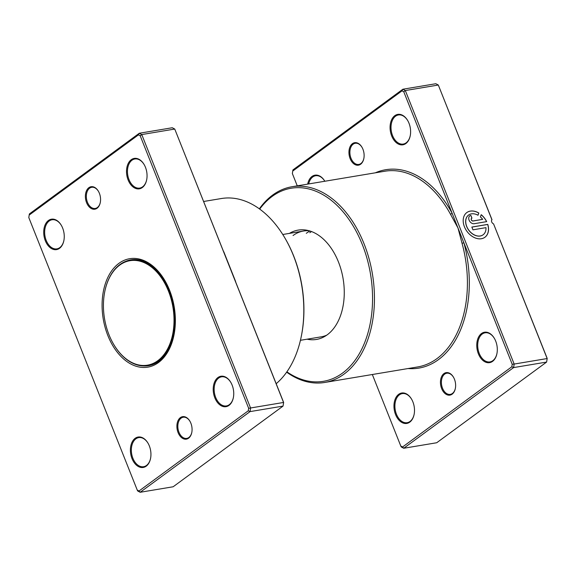 <?xml version="1.0" encoding="UTF-8"?>
<svg xmlns="http://www.w3.org/2000/svg" width="576" height="576" viewBox="0 0 576 576"><rect width="100%" height="100%" fill="white"/><g stroke="black" fill="none" stroke-linecap="round" stroke-linejoin="round"><path stroke-width="0.86" d="M223.776 252.014A1.339 0.468 151.6 0 0 223.877 252L235.476 281.153A99.223 64.966 80.5 0 1 235.706 281.995M188.575 438.192A11.398 7.459 80.5 0 1 178.085 432.598A11.398 7.459 80.5 0 1 180.389 417.614A11.398 7.459 80.5 0 1 189.914 421.222A11.398 7.459 80.5 0 1 191.794 432.454A11.398 7.459 80.5 0 1 188.575 438.192M190.008 421.38A10.728 7.02 -99.5 0 0 183.211 417.24A10.728 7.02 -99.5 0 0 181.13 418.14A10.728 7.02 -99.5 0 0 178.423 430.646A10.728 7.02 -99.5 0 0 186.746 438.401A10.728 7.02 -99.5 0 0 188.834 437.501A10.728 7.02 -99.5 0 0 191.83 432.274M97.07 208.246A11.398 7.459 80.5 0 1 86.573 202.658A11.398 7.459 80.5 0 1 88.877 187.675A11.398 7.459 80.5 0 1 98.41 191.275A11.398 7.459 80.5 0 1 100.289 202.514A11.398 7.459 80.5 0 1 97.07 208.246M98.503 191.434A10.728 7.02 -99.5 0 0 91.706 187.294A10.728 7.02 -99.5 0 0 89.618 188.194A10.728 7.02 -99.5 0 0 86.918 200.7A10.728 7.02 -99.5 0 0 95.242 208.454A10.728 7.02 -99.5 0 0 97.33 207.554A10.728 7.02 -99.5 0 0 100.325 202.334M142.322 187.538A15.422 10.094 80.5 0 1 128.124 179.971A15.422 10.094 80.5 0 1 131.249 159.703A15.422 10.094 80.5 0 1 144.144 164.578A15.422 10.094 80.5 0 1 146.678 179.777A15.422 10.094 80.5 0 1 142.322 187.538M144.23 164.736A14.753 9.655 -99.5 0 0 134.856 158.99A14.753 9.655 -99.5 0 0 131.983 160.222A14.753 9.655 -99.5 0 0 128.268 177.422A14.753 9.655 -99.5 0 0 139.716 188.086A14.753 9.655 -99.5 0 0 142.582 186.847A14.753 9.655 -99.5 0 0 146.714 179.597M229.01 405.382A15.422 10.094 80.5 0 1 214.819 397.814A15.422 10.094 80.5 0 1 217.937 377.546A15.422 10.094 80.5 0 1 230.832 382.421A15.422 10.094 80.5 0 1 233.366 397.62A15.422 10.094 80.5 0 1 229.01 405.382M230.918 382.579A14.753 9.655 -99.5 0 0 221.544 376.826A14.753 9.655 -99.5 0 0 218.678 378.065A14.753 9.655 -99.5 0 0 214.956 395.258A14.753 9.655 -99.5 0 0 226.404 405.929A14.753 9.655 -99.5 0 0 229.27 404.69A14.753 9.655 -99.5 0 0 233.402 397.44M146.21 466.164A15.422 10.094 80.5 0 1 132.012 458.597A15.422 10.094 80.5 0 1 135.13 438.329A15.422 10.094 80.5 0 1 148.025 443.203A15.422 10.094 80.5 0 1 150.566 458.402A15.422 10.094 80.5 0 1 146.21 466.164M148.118 443.362A14.753 9.655 -99.5 0 0 138.737 437.616A14.753 9.655 -99.5 0 0 135.871 438.847A14.753 9.655 -99.5 0 0 132.149 456.048A14.753 9.655 -99.5 0 0 143.597 466.711A14.753 9.655 -99.5 0 0 146.47 465.473A14.753 9.655 -99.5 0 0 150.602 458.222M59.515 248.321A15.422 10.094 80.5 0 1 45.324 240.754A15.422 10.094 80.5 0 1 48.442 220.486A15.422 10.094 80.5 0 1 61.337 225.36A15.422 10.094 80.5 0 1 63.878 240.559A15.422 10.094 80.5 0 1 59.515 248.321M61.43 225.518A14.753 9.655 -99.5 0 0 52.049 219.773A14.753 9.655 -99.5 0 0 49.183 221.004A14.753 9.655 -99.5 0 0 45.461 238.205A14.753 9.655 -99.5 0 0 56.909 248.868A14.753 9.655 -99.5 0 0 59.774 247.63A14.753 9.655 -99.5 0 0 63.907 240.386M285.034 238.234L285.394 238.853A97.884 64.087 80.5 0 1 301.507 335.326L301.363 336.031A99.223 64.966 -99.5 0 0 285.034 238.234A99.223 64.966 -99.5 0 0 221.342 198.533L203.666 201.485M276.185 383.71A99.223 64.966 -99.5 0 0 301.363 336.031M158.472 362.549A54.972 35.993 80.5 0 1 107.863 335.585A54.972 35.993 80.5 0 1 118.98 263.311A54.972 35.993 80.5 0 1 164.952 280.699A54.972 35.993 80.5 0 1 174.002 334.886A54.972 35.993 80.5 0 1 158.472 362.549M143.165 365.926A53.633 35.114 -99.5 0 0 148.565 365.666A53.633 35.114 -99.5 0 0 158.99 361.174A53.633 35.114 -99.5 0 0 174.074 334.534M138.989 491.011L140.162 492.278L173.146 486.77L283.054 406.094L283.594 402.566L174.751 129.053L283.644 402.451L283.054 406.094L250.063 411.602L140.162 492.278L137.693 490.968L137.246 490.075L138.989 491.011L248.27 410.789L248.652 408.298L140.206 135.785L138.463 134.856L29.182 215.071L28.8 217.57L137.246 490.075M29.182 215.071L29.39 213.926L139.291 133.25L141.761 134.568L250.603 408.074L250.063 411.602L248.27 410.789M140.206 135.785L141.761 134.568L174.751 129.053L172.282 127.742L139.291 133.25L138.463 134.856M283.644 402.451L248.652 408.298M165.139 281.016A53.633 35.114 -99.5 0 0 130.889 259.862A53.633 35.114 -99.5 0 0 125.698 261.367M157.752 360.734A52.963 34.675 -99.5 0 0 168.458 291.103A52.963 34.675 -99.5 0 0 119.7 265.126A52.963 34.675 -99.5 0 0 104.738 291.78A52.963 34.675 -99.5 0 0 113.458 343.98A52.963 34.675 -99.5 0 0 157.752 360.734M113.53 344.102A53.503 35.028 -99.5 0 0 113.602 344.232A53.503 35.028 -99.5 0 0 147.938 365.638A53.503 35.028 -99.5 0 0 158.342 361.152A53.503 35.028 -99.5 0 0 171.835 298.778A53.503 35.028 -99.5 0 0 130.313 260.093A53.503 35.028 -99.5 0 0 119.909 264.578A53.503 35.028 -99.5 0 0 104.796 291.499A53.503 35.028 -99.5 0 0 104.767 291.636M132.401 259.661A53.633 35.114 -99.5 0 0 131.465 259.906M149.09 365.443A53.633 35.114 -99.5 0 0 150.055 365.364M452.131 394.171A11.398 7.459 80.5 0 1 441.641 388.584A11.398 7.459 80.5 0 1 443.945 373.594A11.398 7.459 80.5 0 1 453.478 377.201A11.398 7.459 80.5 0 1 455.35 388.433A11.398 7.459 80.5 0 1 452.131 394.171M453.564 377.359A10.728 7.02 -99.5 0 0 446.774 373.219A10.728 7.02 -99.5 0 0 444.686 374.119A10.728 7.02 -99.5 0 0 441.979 386.626A10.728 7.02 -99.5 0 0 450.302 394.38A10.728 7.02 -99.5 0 0 452.39 393.48A10.728 7.02 -99.5 0 0 455.386 388.26M360.626 164.225A11.398 7.459 80.5 0 1 350.136 158.638A11.398 7.459 80.5 0 1 352.44 143.654A11.398 7.459 80.5 0 1 361.973 147.254A11.398 7.459 80.5 0 1 363.845 158.494A11.398 7.459 80.5 0 1 360.626 164.225M362.059 147.413A10.728 7.02 -99.5 0 0 355.262 143.273A10.728 7.02 -99.5 0 0 353.182 144.173A10.728 7.02 -99.5 0 0 350.474 156.679A10.728 7.02 -99.5 0 0 358.798 164.434A10.728 7.02 -99.5 0 0 360.886 163.541A10.728 7.02 -99.5 0 0 363.881 158.314M307.116 339.185A55.433 36.295 -99.5 0 0 324.511 336.564A55.433 36.295 -99.5 0 0 327.233 334.807A55.433 36.295 -99.5 0 0 342.698 276.473A55.433 36.295 -99.5 0 0 306.749 230.206A55.433 36.295 -99.5 0 0 289.447 233.381M300.434 340.301L321.156 336.838A53.633 35.114 -99.5 0 0 326.707 335.174M372.334 374.515L400.802 446.054L402.552 446.99L511.826 366.768L512.215 364.277L463.867 242.791L462.046 243.31L457.992 228.024L450.446 214.157A99.223 64.966 -99.5 0 0 384.941 171.209L291.974 186.739A99.223 64.966 80.5 0 1 368.986 258.48A99.223 64.966 80.5 0 1 343.958 374.162A99.223 64.966 80.5 0 1 324.662 382.471A99.223 64.966 80.5 0 1 286.646 372.168M483.07 234.814A12.247 8.791 -126.3 0 1 483.034 234.842A12.247 8.791 -126.3 0 1 466.654 226.49A12.247 8.791 -126.3 0 1 468.533 215.093A12.247 8.791 -126.3 0 1 468.576 215.064M477.986 215.244A12.247 8.791 53.7 0 0 468.612 215.035A12.247 8.791 53.7 0 0 466.726 226.433A12.247 8.791 53.7 0 0 483.113 234.785A12.247 8.791 53.7 0 0 485.978 227.642L472.946 229.817L471.845 227.052L487.771 224.395A15.314 10.987 -126.3 0 1 484.92 237.254A15.314 10.987 -126.3 0 1 464.443 226.814A15.314 10.987 -126.3 0 1 466.798 212.566A15.314 10.987 -126.3 0 1 478.829 213.005L477.986 215.244M484.884 237.283A15.314 10.987 53.7 0 0 487.692 224.453L487.771 224.395M474.17 223.718A4.594 3.298 -126.3 0 1 469.094 220.147A4.594 3.298 -126.3 0 1 469.8 215.87A4.594 3.298 -126.3 0 1 470.866 215.424L471.967 218.189A1.534 1.102 53.7 0 0 471.614 218.34A1.534 1.102 53.7 0 0 471.377 219.766A1.534 1.102 53.7 0 0 473.069 220.954L482.674 219.348A12.247 8.791 53.7 0 0 480.377 216.929L481.219 214.69A15.314 10.987 -126.3 0 1 486.67 221.63L474.17 223.718M482.674 219.348L472.997 221.011A1.534 1.102 -126.3 0 1 471.305 219.816A1.534 1.102 -126.3 0 1 471.535 218.39A1.534 1.102 -126.3 0 1 471.578 218.369M405.878 143.518A15.422 10.094 80.5 0 1 391.687 135.95A15.422 10.094 80.5 0 1 394.805 115.682A15.422 10.094 80.5 0 1 407.7 120.557A15.422 10.094 80.5 0 1 410.234 135.756A15.422 10.094 80.5 0 1 405.878 143.518M407.786 120.715A14.753 9.655 -99.5 0 0 398.412 114.97A14.753 9.655 -99.5 0 0 395.546 116.201A14.753 9.655 -99.5 0 0 391.824 133.402A14.753 9.655 -99.5 0 0 403.272 144.065A14.753 9.655 -99.5 0 0 406.138 142.826A14.753 9.655 -99.5 0 0 410.27 135.576M307.663 184.118A15.422 10.094 80.5 0 1 311.998 176.465A15.422 10.094 80.5 0 1 324.842 181.253A14.753 9.655 -99.5 0 0 315.612 175.752A14.753 9.655 -99.5 0 0 312.739 176.983A14.753 9.655 -99.5 0 0 308.671 183.953M492.574 361.361A15.422 10.094 80.5 0 1 478.375 353.794A15.422 10.094 80.5 0 1 481.493 333.526A15.422 10.094 80.5 0 1 494.388 338.4A15.422 10.094 80.5 0 1 496.93 353.599A15.422 10.094 80.5 0 1 492.574 361.361M494.482 338.558A14.753 9.655 -99.5 0 0 485.1 332.813A14.753 9.655 -99.5 0 0 482.234 334.044A14.753 9.655 -99.5 0 0 478.512 351.245A14.753 9.655 -99.5 0 0 489.96 361.908A14.753 9.655 -99.5 0 0 492.833 360.67A14.753 9.655 -99.5 0 0 496.966 353.419M409.766 422.143A15.422 10.094 80.5 0 1 395.575 414.576A15.422 10.094 80.5 0 1 398.693 394.308A15.422 10.094 80.5 0 1 411.588 399.182A15.422 10.094 80.5 0 1 414.122 414.382A15.422 10.094 80.5 0 1 409.766 422.143M411.674 399.341A14.753 9.655 -99.5 0 0 402.3 393.595A14.753 9.655 -99.5 0 0 399.427 394.826A14.753 9.655 -99.5 0 0 395.712 412.027A14.753 9.655 -99.5 0 0 407.16 422.69A14.753 9.655 -99.5 0 0 410.026 421.452A14.753 9.655 -99.5 0 0 414.158 414.202M286.884 371.822A97.884 64.087 -99.5 0 0 342.475 373.118A97.884 64.087 -99.5 0 0 362.268 244.433A97.884 64.087 -99.5 0 0 272.16 196.423A97.884 64.087 -99.5 0 0 259.704 209.088M259.366 208.843A99.223 64.966 80.5 0 1 272.678 195.048A99.223 64.966 80.5 0 1 291.974 186.739M309.276 230.803A53.633 35.114 -99.5 0 0 303.48 231.034A53.633 35.114 -99.5 0 0 293.054 235.526M306.295 233.316A53.633 35.114 80.5 0 1 310.025 231.026M408.06 368.546A100.562 65.844 80.5 0 0 438.408 359.676A100.562 65.844 80.5 0 0 463.867 242.791L403.769 91.764L405.324 90.547L514.166 364.061L547.15 358.546L493.567 223.891A2.678 1.922 -126.3 0 1 491.897 219.694L438.307 85.032L435.838 83.722L402.854 89.23L405.324 90.547L438.307 85.032L492.012 219.758L491.71 219.982M309.794 232.733A53.633 35.114 80.5 0 1 311.537 231.559M292.745 171.058L292.946 169.906L402.854 89.23L402.019 90.835L292.745 171.058L292.356 173.549L297.259 185.854M402.552 446.99L403.718 448.258L436.709 442.75L546.61 362.074L547.2 358.43L546.61 362.074L513.619 367.582L403.718 448.258L401.249 446.947L400.802 446.054M512.215 364.277L514.166 364.061L513.619 367.582L511.826 366.768M403.769 91.764L402.019 90.835M493.567 223.891L547.2 358.43M471.881 218.21L470.866 215.424M470.794 215.482A4.594 3.298 53.7 0 0 469.764 215.899M486.576 221.645A15.314 10.987 53.7 0 0 481.183 214.776M477.943 215.215L478.829 213.005M478.75 213.055A15.314 10.987 53.7 0 0 466.762 212.594M487.692 224.453L471.859 227.095M375.372 172.807A100.562 65.844 80.5 0 1 452.11 213.25A1.339 0.468 -28.4 0 1 450.446 214.157M223.481 251.28A99.223 64.966 80.5 0 1 223.877 252M324.662 382.471L417.629 366.948A99.223 64.966 -99.5 0 0 436.925 358.639A99.223 64.966 -99.5 0 0 462.046 243.31M133.358 259.589L130.313 260.093M303.48 231.034L282.766 234.497M150.991 365.126L147.938 365.638"/></g></svg>
